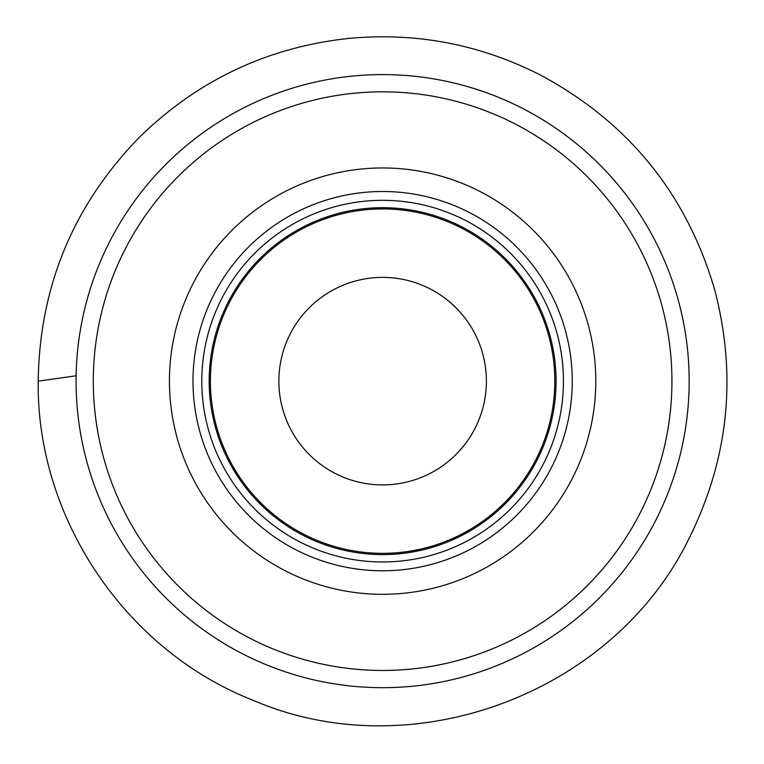 <?xml version="1.0" encoding="UTF-8"?>
<svg xmlns="http://www.w3.org/2000/svg" width="764" height="764" viewBox="0 0 764 764"><rect width="100%" height="100%" fill="white"/><g stroke="black" fill="none" stroke-linecap="round" stroke-linejoin="round"><path stroke-width="1.15" d="M76.075 381.141A306.536 306.536 0 0 1 535.889 115.67A306.536 306.536 0 0 1 535.889 646.611A306.536 306.536 0 0 1 76.075 381.141M93.303 381.141A289.317 289.317 0 0 1 527.275 130.587A289.317 289.317 0 0 1 527.275 631.704A289.317 289.317 0 0 1 93.303 381.141M169.436 381.141A213.185 213.185 0 0 1 489.208 196.52A213.185 213.185 0 0 1 489.208 565.761A213.185 213.185 0 0 1 169.436 381.141M201.792 381.141A180.82 180.82 0 0 1 473.031 224.549A180.82 180.82 0 0 1 473.031 537.741A180.82 180.82 0 0 1 201.792 381.141M209.174 381.141A173.438 173.438 0 0 1 469.335 230.938A173.438 173.438 0 0 1 469.335 531.352A173.438 173.438 0 0 1 209.174 381.141M210.406 381.141A172.215 172.215 0 0 1 468.724 232.008A172.215 172.215 0 0 1 468.724 530.283A172.215 172.215 0 0 1 210.406 381.141M278.86 381.141A103.761 103.761 0 0 1 434.496 291.285A103.761 103.761 0 0 1 434.496 471.006A103.761 103.761 0 0 1 278.86 381.141M192.986 381.141A189.625 189.625 0 0 1 477.433 216.919A189.625 189.625 0 0 1 477.433 545.372A189.625 189.625 0 0 1 192.986 381.141M38.2 381.141C39.594 286.596 73.229 205.411 139.105 137.577C197.446 80.401 267.209 47.358 348.403 38.439C415.845 32.098 479.773 44.255 540.186 74.891C628.323 122.144 686.483 193.75 714.665 289.699C737.059 375.048 728.827 457.321 689.978 536.538C615.182 693.206 412.904 769.157 253.447 700.426C125.143 650.317 36.376 517.725 38.2 381.141L76.123 375.792"/></g></svg>
